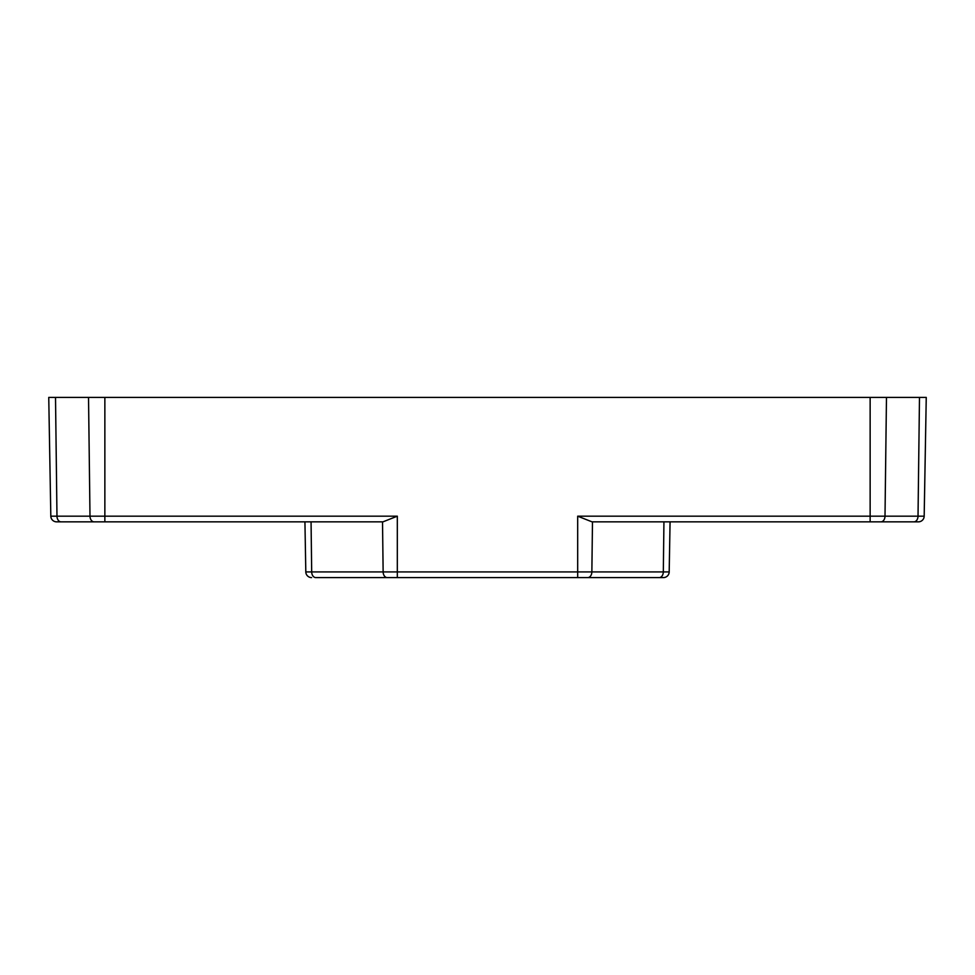 <?xml version="1.0" encoding="UTF-8"?>
<svg xmlns="http://www.w3.org/2000/svg" width="975" height="975" viewBox="0 0 975 975"><rect width="100%" height="100%" fill="white"/><g stroke="black" fill="none" stroke-linecap="round" stroke-linejoin="round"><path stroke-width="1.46" d="M104.861 397.41L104.861 516.177L397.312 516.177L382.992 521.844L56.599 521.844A5.777 5.777 0 0 1 50.822 516.177L48.75 397.41L926.25 397.41L924.178 516.177A5.777 5.777 0 0 1 918.401 521.844L592.008 521.844L577.688 516.177L870.139 516.177L870.139 397.41M348.952 577.59L381.603 577.59L348.952 577.59M593.495 577.59L626.047 577.59L593.495 577.59M670.069 521.844L669.191 571.923A5.777 5.777 0 0 1 663.414 577.59L315.766 577.59A5.777 4.083 90 0 1 311.683 571.923L383.138 571.923L382.517 521.844M397.312 516.177L397.312 577.59L385.673 577.59M907.774 521.844L913.941 521.844A5.777 4.083 -90 0 0 918.023 516.177L919.486 397.41M55.514 397.41L56.977 516.177A5.777 4.083 90 0 0 61.059 521.844L67.226 521.844M311.062 521.844L311.683 571.923L305.809 571.923A5.777 5.777 0 0 0 311.586 577.59A5.777 5.777 0 0 1 305.809 571.923L304.931 521.844M56.599 521.844A5.777 5.777 0 0 1 50.822 516.177L104.861 516.177L104.861 521.844L96.098 521.844M80.645 521.844L84.983 521.844M387.282 577.59L387.221 577.59A5.777 4.083 90 0 1 383.138 571.923L577.688 571.923L577.688 516.177M886.47 397.41L885.007 516.177L924.178 516.177A5.777 5.777 0 0 1 918.401 521.844M94.075 521.844A5.777 4.083 90 0 1 89.993 516.177L88.53 397.41M592.483 521.844L591.862 571.923L663.317 571.923L663.938 521.844M870.139 521.844L870.139 516.177L885.007 516.177A5.777 4.083 -90 0 1 880.925 521.844M577.688 577.59L577.688 571.923L591.862 571.923A5.777 4.083 -90 0 1 587.779 577.59M659.234 577.59A5.777 4.083 -90 0 0 663.317 571.923L669.191 571.923A5.777 5.777 0 0 1 663.414 577.59"/></g></svg>
